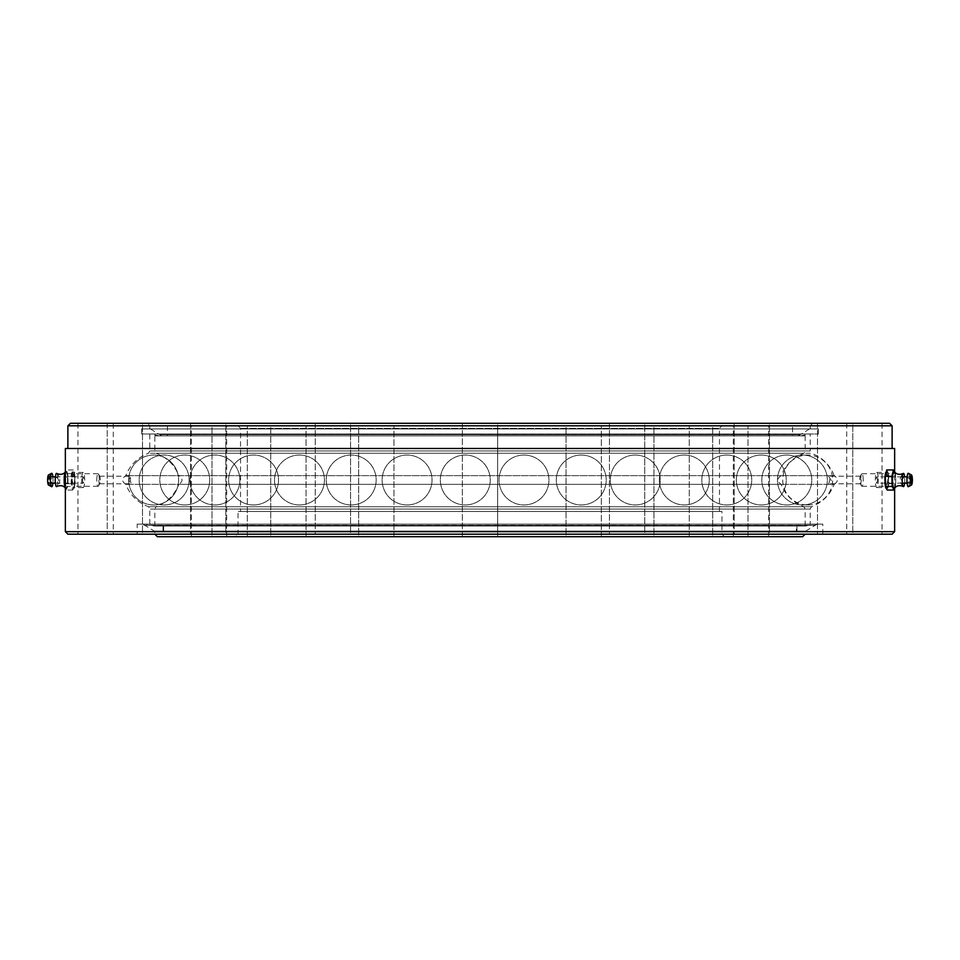<?xml version="1.0" encoding="UTF-8"?>
<svg xmlns="http://www.w3.org/2000/svg" width="960" height="960" viewBox="0 0 960 960"><rect width="100%" height="100%" fill="white"/><g stroke="black" fill="none" stroke-linecap="round" stroke-linejoin="round"><path stroke-width="0.72" stroke-dasharray="4.8 3.6" d="M721.98 425.808L238.02 425.808L721.98 425.808L719.46 428.328L240.54 428.328L719.46 428.328L719.46 511.512L240.54 511.512L719.46 511.512M462.36 425.808L497.64 425.808L462.36 425.808L462.36 536.712L497.64 536.712L462.36 536.712M358.668 425.808L393.948 425.808L358.668 425.808L393.948 425.808L358.668 425.808L358.668 536.712L393.948 536.712L358.668 536.712L393.948 536.712L358.668 536.712L358.668 425.808M270.756 425.808L306.048 425.808L270.756 425.808L306.048 425.808L270.756 425.808L270.756 536.712L306.048 536.712L270.756 536.712L306.048 536.712L270.756 536.712L270.756 425.808M212.016 425.808L247.308 425.808L212.016 425.808L247.308 425.808L212.016 425.808L212.016 536.712L247.308 536.712L212.016 536.712L247.308 536.712L212.016 536.712L212.016 425.808M191.388 425.808L226.68 425.808L191.388 425.808L191.388 536.712L226.68 536.712L191.388 536.712M566.052 425.808L601.332 425.808L566.052 425.808L601.332 425.808L566.052 425.808L566.052 536.712L601.332 536.712L566.052 536.712L601.332 536.712L566.052 536.712L566.052 425.808M653.952 425.808L689.244 425.808L653.952 425.808L689.244 425.808L653.952 425.808L653.952 536.712L689.244 536.712L653.952 536.712L689.244 536.712L653.952 536.712L653.952 425.808M712.692 425.808L747.984 425.808L712.692 425.808L747.984 425.808L712.692 425.808L712.692 536.712L747.984 536.712L712.692 536.712L747.984 536.712L712.692 536.712L712.692 425.808M733.32 425.808L768.612 425.808L733.32 425.808L733.32 536.712L768.612 536.712L733.32 536.712M792.552 425.808L167.448 425.808L792.552 425.808L792.552 435.888L167.448 435.888L792.552 435.888M805.152 435.888L805.152 450.936L803.94 453.276C793.056 457.392 785.472 464.844 781.188 475.644C776.94 478.548 776.94 481.452 781.188 484.356C785.472 495.156 793.068 502.608 803.94 506.724L805.152 509.064L805.152 525.996L154.848 525.996L154.848 509.064L805.152 509.064L154.848 509.064L156.06 506.724L803.94 506.724L156.06 506.724C166.944 502.608 174.528 495.156 178.812 484.356L781.188 484.356L178.812 484.356C183.06 481.452 183.06 478.548 178.812 475.644L781.188 475.644L178.812 475.644C174.528 464.844 166.944 457.392 156.06 453.276L803.94 453.276L156.06 453.276L154.848 450.936L805.152 450.936L154.848 450.936L154.848 435.888L805.152 435.888L154.848 435.888M154.848 534.192L805.152 534.192L154.848 534.192L154.848 531.048L805.152 531.048L805.152 534.192M805.152 531.048L154.848 531.048M154.848 525.996L805.152 525.996M157.368 536.712L802.632 536.712M235.5 536.712L724.5 536.712L235.5 536.712L238.02 534.192L721.98 534.192L238.02 534.192L238.02 511.512L721.98 511.512L721.98 534.192L724.5 536.712M721.98 511.512L238.02 511.512M796.332 525.996L163.668 525.996L796.332 525.996L796.332 531.048L163.668 531.048L796.332 531.048M810.204 524.112L149.796 524.112L810.204 524.112L810.204 509.064L149.796 509.064L810.204 509.064L811.416 506.724L148.584 506.724L811.416 506.724C822.288 502.608 829.884 495.156 834.168 484.356L125.832 484.356L834.168 484.356C838.416 481.452 838.416 478.548 834.168 475.644L125.832 475.644L834.168 475.644C829.884 464.844 822.288 457.392 811.416 453.276L148.584 453.276L811.416 453.276L810.204 450.936L149.796 450.936L810.204 450.936L810.204 434.004L149.796 434.004L810.204 434.004M810.204 428.952L149.796 428.952L810.204 428.952L810.204 425.808L149.796 425.808L810.204 425.808L812.724 423.288L147.276 423.288L812.724 423.288M149.796 524.112L149.796 509.064L148.584 506.724C137.712 502.608 130.116 495.156 125.832 484.356C121.584 481.452 121.584 478.548 125.832 475.644C130.116 464.844 137.712 457.392 148.584 453.276L149.796 450.936L149.796 434.004M894.636 531.672L65.364 531.672M894.636 448.488L65.364 448.488M72.144 480L73.332 486.3C74.964 482.1 74.964 477.9 73.332 473.7L72.144 480M887.856 480L886.668 486.3C885.036 482.1 885.036 477.9 886.668 473.7L887.856 480M137.196 534.192L822.804 534.192L137.196 534.192L137.196 524.112L822.804 524.112L137.196 524.112M350.544 534.192L315.252 534.192L350.544 534.192L315.252 534.192L350.544 534.192L350.544 423.288L315.252 423.288L350.544 423.288L315.252 423.288L350.544 423.288L350.544 534.192M225.84 534.192L190.548 534.192L225.84 534.192L190.548 534.192L225.84 534.192L225.84 423.288L190.548 423.288L225.84 423.288L190.548 423.288L225.84 423.288L225.84 534.192M142.512 534.192L107.22 534.192L142.512 534.192L107.22 534.192L142.512 534.192L142.512 423.288L107.22 423.288L142.512 423.288L107.22 423.288L142.512 423.288L142.512 534.192M113.256 534.192L77.964 534.192L113.256 534.192L113.256 423.288L77.964 423.288L113.256 423.288M497.64 534.192L462.36 534.192L497.64 534.192L462.36 534.192L497.64 534.192L497.64 423.288L462.36 423.288L497.64 423.288L462.36 423.288L497.64 423.288L497.64 534.192M644.748 534.192L609.456 534.192L644.748 534.192L609.456 534.192L644.748 534.192L644.748 423.288L609.456 423.288L644.748 423.288L609.456 423.288L644.748 423.288L644.748 534.192M769.452 534.192L734.16 534.192L769.452 534.192L734.16 534.192L769.452 534.192L769.452 423.288L734.16 423.288L769.452 423.288L734.16 423.288L769.452 423.288L769.452 534.192M852.78 534.192L817.488 534.192L852.78 534.192L817.488 534.192L852.78 534.192L852.78 423.288L817.488 423.288L852.78 423.288L817.488 423.288L852.78 423.288L852.78 534.192M882.036 534.192L846.744 534.192L882.036 534.192L882.036 423.288L846.744 423.288L882.036 423.288M67.884 534.192L892.116 534.192M889.596 423.288L70.404 423.288M67.884 448.488L892.116 448.488L67.884 448.488M67.884 425.808L892.116 425.808M100.068 482.616A3.78 0.732 -90 0 1 99.78 483.564A3.78 0.732 -90 0 1 99.54 483.78A3.78 0.732 -90 0 1 98.796 480A3.78 0.732 -90 0 1 99.54 476.22A3.78 0.732 -90 0 1 99.78 476.436A3.78 0.732 -90 0 1 100.068 482.616M130.8 482.616C130.164 479.244 130.38 477.12 131.436 476.22C128.244 478.728 128.244 481.248 131.436 483.78L130.8 482.616M831.24 480.468L828.564 476.22C829.86 478.74 829.86 481.26 828.564 483.78L831.24 480.468M141.612 428.952L818.388 428.952L141.612 428.952L818.388 428.952L141.612 428.952L141.612 434.004L818.388 434.004L141.612 434.004L141.612 428.952M863.184 480A6.3 1.224 90 0 0 861.948 473.7A6.3 1.224 90 0 0 861.54 474.048A6.3 1.224 90 0 0 860.724 480A6.3 1.224 90 0 0 861.54 485.952A6.3 1.224 90 0 0 861.948 486.3A6.3 1.224 90 0 0 863.184 480M861.204 480A3.78 0.732 -90 0 1 861.192 480.468A3.78 0.732 -90 0 1 860.46 483.78A3.78 0.732 -90 0 1 860.22 483.564A3.78 0.732 -90 0 1 859.728 480A3.78 0.732 -90 0 1 860.22 476.436A3.78 0.732 -90 0 1 860.46 476.22A3.78 0.732 -90 0 1 861.204 480M96.816 480A6.3 1.224 -90 0 1 98.052 473.7A6.3 1.224 -90 0 1 98.46 474.048A6.3 1.224 -90 0 1 99.276 480A6.3 1.224 -90 0 1 98.46 485.952A6.3 1.224 -90 0 1 98.052 486.3A6.3 1.224 -90 0 1 96.816 480M807.672 504.948A24.948 24.948 0 0 0 832.632 480A24.948 24.948 0 0 0 807.672 455.052A24.948 24.948 0 0 0 782.724 480A24.948 24.948 0 0 0 807.672 504.948M163.032 525.996L796.968 525.996L163.032 525.996L163.032 531.048L796.968 531.048L163.032 531.048M154.212 525.996L805.788 525.996L154.212 525.996L145.392 524.112L814.608 524.112L145.392 524.112M154.212 531.048L805.788 531.048L154.212 531.048L144.708 525.228L815.292 525.228L144.708 525.228L142.872 524.112L817.128 524.112L142.872 524.112M886.728 469.932L888.576 473.616L895.236 473.388L895.368 474.084A8.82 1.716 -90 0 1 895.788 478.656L894.708 471.78M888.576 473.616L888.888 483.684L895.584 483.684L895.788 478.656A8.82 1.716 -90 0 1 895.368 485.916A8.82 1.716 -90 0 1 895.164 486.876L895.368 485.916M888.888 483.684L887.328 490.068M894.996 487.512L895.584 483.684M895.164 486.876A8.82 1.716 -90 0 1 894.984 487.512M894.468 471.924A8.316 1.62 -90 0 1 895.716 480A8.316 1.62 -90 0 1 894.468 488.076M894.984 472.488A8.82 1.716 -90 0 1 895.368 474.084M904.62 483.156A6.636 1.296 90 0 0 904.62 476.844M908.4 486.684A6.732 1.308 90 0 0 909.576 480A6.732 1.308 90 0 0 908.4 473.316C912.732 479.424 912.732 483.888 908.4 486.684M877.392 479.52A3.156 0.612 -90 0 1 876.78 483.156A3.156 0.612 -90 0 1 876.168 480A3.156 0.612 -90 0 1 876.78 476.844A3.156 0.612 -90 0 1 877.392 479.52M878.244 478.848A7.56 1.476 -90 0 1 876.78 487.56A7.56 1.476 -90 0 1 875.304 480A7.56 1.476 -90 0 1 876.78 472.44A7.56 1.476 -90 0 1 878.244 478.848M888.132 478.848A7.56 1.476 -90 0 1 886.668 487.56A7.56 1.476 -90 0 1 885.192 480A7.56 1.476 -90 0 1 886.668 472.44A7.56 1.476 -90 0 1 888.132 478.848M885.432 473.868A8.82 1.716 -90 0 1 885.588 473.124A8.82 1.716 -90 0 1 887.292 471.78A8.82 1.716 -90 0 1 888.372 478.656A8.82 1.716 -90 0 1 887.748 486.876A8.82 1.716 -90 0 1 886.044 488.22A8.82 1.716 -90 0 1 885.468 486.336M74.82 476.316L73.272 469.932L71.424 473.616L71.112 483.684L72.672 490.068L74.52 486.384L74.82 476.316L68.124 476.316L67.824 486.384L65.964 490.068L65.364 488.592M74.604 485.916A8.82 1.716 90 0 0 75.036 481.344A8.82 1.716 90 0 0 74.604 474.084L74.412 473.124A8.82 1.716 90 0 0 72.708 471.78A8.82 1.716 90 0 0 71.628 478.656A8.82 1.716 90 0 0 72.252 486.876A8.82 1.716 90 0 0 73.956 488.22A8.82 1.716 90 0 0 74.604 485.916L74.484 486.612L67.824 486.384M73.272 469.932L66.576 469.932L68.124 476.316M64.68 486.132A8.82 1.716 90 0 0 64.836 486.876A8.82 1.716 90 0 0 66.54 488.22A8.82 1.716 90 0 0 67.608 481.344A8.82 1.716 90 0 0 66.996 473.124A8.82 1.716 90 0 0 65.292 471.78L66.576 469.932M71.424 473.616L65.364 473.616M71.112 483.684L65.364 483.684M72.672 490.068L65.964 490.068M67.512 481.272A8.316 1.62 90 0 0 66.156 471.78A8.316 1.62 90 0 0 65.532 471.924A8.316 1.62 90 0 0 64.284 480A8.316 1.62 90 0 0 65.532 488.076A8.316 1.62 90 0 0 67.512 481.272M65.292 471.78A8.82 1.716 90 0 0 64.716 473.664M56.724 473.448A6.636 1.296 -90 0 1 57.816 480.132A6.636 1.296 -90 0 1 56.664 486.588C60.648 482.484 60.84 478.224 57.24 473.808L56.664 473.412M52.896 476.844A6.732 1.308 -90 0 1 52.896 483.156M48.504 474.984A5.04 0.984 -90 0 1 48.756 475.02A5.04 0.984 -90 0 1 49.584 480.648A5.04 0.984 -90 0 1 48.504 485.016M48 479.52A3.156 0.612 90 0 0 48.612 483.156A3.156 0.612 90 0 0 49.224 480A3.156 0.612 90 0 0 48.612 476.844A3.156 0.612 90 0 0 48 479.52M82.608 479.52A3.156 0.612 90 0 0 83.22 483.156A3.156 0.612 90 0 0 83.832 480A3.156 0.612 90 0 0 83.22 476.844A3.156 0.612 90 0 0 82.608 479.52M81.756 478.848A7.56 1.476 90 0 0 83.22 487.56A7.56 1.476 90 0 0 84.696 480A7.56 1.476 90 0 0 83.22 472.44A7.56 1.476 90 0 0 81.756 478.848M71.868 478.848A7.56 1.476 90 0 0 73.332 487.56A7.56 1.476 90 0 0 74.808 480A7.56 1.476 90 0 0 73.332 472.44A7.56 1.476 90 0 0 71.868 478.848M74.604 474.084A8.82 1.716 90 0 0 74.412 473.124M480 434.004L818.388 434.004L480 434.004M480 428.952L809.568 428.952L480 428.952M480 434.772L800.064 434.772L480 434.772M480 435.888L800.748 435.888L480 435.888M238.02 425.808L240.54 428.328L240.54 511.512M163.668 525.996L163.668 531.048M497.64 536.712L497.64 425.808M393.948 536.712L393.948 425.808L393.948 536.712M306.048 536.712L306.048 425.808L306.048 536.712M247.308 536.712L247.308 425.808L247.308 536.712M226.68 536.712L226.68 425.808M601.332 536.712L601.332 425.808L601.332 536.712M689.244 536.712L689.244 425.808L689.244 536.712M747.984 536.712L747.984 425.808L747.984 536.712M768.612 536.712L768.612 425.808M167.448 425.808L167.448 435.888M149.796 428.952L149.796 425.808L147.276 423.288M894.636 488.592L894.636 471.636M99.54 483.78L131.436 483.78M99.54 476.22L131.436 476.22M818.388 434.004L818.388 428.952L818.388 434.004M462.36 423.288L462.36 534.192L462.36 423.288M609.456 423.288L609.456 534.192L609.456 423.288M734.16 423.288L734.16 534.192L734.16 423.288M817.488 423.288L817.488 534.192L817.488 423.288M846.744 423.288L846.744 534.192M315.252 423.288L315.252 534.192L315.252 423.288M190.548 423.288L190.548 534.192L190.548 423.288M107.22 423.288L107.22 534.192L107.22 423.288M77.964 423.288L77.964 534.192M861.948 486.3L886.668 486.3M861.948 473.7L886.668 473.7M860.22 483.564L861.54 485.952M860.22 476.436L861.54 474.048M860.46 476.22L828.564 476.22M860.46 483.78L828.564 483.78M99.78 476.436L98.46 474.048M99.78 483.564L98.46 485.952M98.052 473.7L73.332 473.7M98.052 486.3L73.332 486.3M822.804 534.192L822.804 524.112M796.968 531.048L796.968 525.996M805.788 531.048L817.128 524.112M144.132 525.372L815.868 525.372L144.132 525.372M805.788 525.996L814.608 524.112M909.012 481.704C906.996 483.648 904.512 483.072 901.536 480L901.32 479.352L901.536 480C904.452 476.34 907.404 476.34 910.368 480L909.012 481.704M903.336 486.588C899.352 482.484 899.16 478.224 902.76 473.808L903.336 473.412M911.388 476.844L907.104 476.844M902.34 476.844L876.78 476.844M911.388 483.156L907.104 483.156M902.34 483.156L876.78 483.156M876.78 487.56L886.668 487.56M876.78 472.44L886.668 472.44M802.416 455.052A24.948 24.948 0 0 0 777.456 480A24.948 24.948 0 0 0 802.416 504.948A24.948 24.948 0 0 0 827.364 480A24.948 24.948 0 0 0 802.416 455.052A24.948 24.948 0 0 0 777.456 480A24.948 24.948 0 0 0 802.416 504.948A24.948 24.948 0 0 0 827.364 480A24.948 24.948 0 0 0 802.416 455.052M786.78 455.052A24.948 24.948 0 0 0 761.832 480A24.948 24.948 0 0 0 786.78 504.948A24.948 24.948 0 0 0 811.74 480A24.948 24.948 0 0 0 786.78 455.052A24.948 24.948 0 0 0 761.832 480A24.948 24.948 0 0 0 786.78 504.948A24.948 24.948 0 0 0 811.74 480A24.948 24.948 0 0 0 786.78 455.052M761.292 455.052A24.948 24.948 0 0 0 736.344 480A24.948 24.948 0 0 0 761.292 504.948A24.948 24.948 0 0 0 786.252 480A24.948 24.948 0 0 0 761.292 455.052A24.948 24.948 0 0 0 736.344 480A24.948 24.948 0 0 0 761.292 504.948A24.948 24.948 0 0 0 786.252 480A24.948 24.948 0 0 0 761.292 455.052M726.768 455.052A24.948 24.948 0 0 0 701.808 480A24.948 24.948 0 0 0 726.768 504.948A24.948 24.948 0 0 0 751.716 480A24.948 24.948 0 0 0 726.768 455.052A24.948 24.948 0 0 0 701.808 480A24.948 24.948 0 0 0 726.768 504.948A24.948 24.948 0 0 0 751.716 480A24.948 24.948 0 0 0 726.768 455.052M684.3 455.052A24.948 24.948 0 0 0 659.352 480A24.948 24.948 0 0 0 684.3 504.948A24.948 24.948 0 0 0 709.26 480A24.948 24.948 0 0 0 684.3 455.052A24.948 24.948 0 0 0 659.352 480A24.948 24.948 0 0 0 684.3 504.948A24.948 24.948 0 0 0 709.26 480A24.948 24.948 0 0 0 684.3 455.052M635.28 455.052A24.948 24.948 0 0 0 610.32 480A24.948 24.948 0 0 0 635.28 504.948A24.948 24.948 0 0 0 660.228 480A24.948 24.948 0 0 0 635.28 455.052A24.948 24.948 0 0 0 610.32 480A24.948 24.948 0 0 0 635.28 504.948A24.948 24.948 0 0 0 660.228 480A24.948 24.948 0 0 0 635.28 455.052M581.256 455.052A24.948 24.948 0 0 0 556.308 480A24.948 24.948 0 0 0 581.256 504.948A24.948 24.948 0 0 0 606.216 480A24.948 24.948 0 0 0 581.256 455.052A24.948 24.948 0 0 0 556.308 480A24.948 24.948 0 0 0 581.256 504.948A24.948 24.948 0 0 0 606.216 480A24.948 24.948 0 0 0 581.256 455.052M523.98 455.052A24.948 24.948 0 0 0 499.032 480A24.948 24.948 0 0 0 523.98 504.948A24.948 24.948 0 0 0 548.94 480A24.948 24.948 0 0 0 523.98 455.052A24.948 24.948 0 0 0 499.032 480A24.948 24.948 0 0 0 523.98 504.948A24.948 24.948 0 0 0 548.94 480A24.948 24.948 0 0 0 523.98 455.052M465.3 504.948A24.948 24.948 0 0 0 490.248 480A24.948 24.948 0 0 0 465.3 455.052A24.948 24.948 0 0 0 440.34 480A24.948 24.948 0 0 0 465.3 504.948A24.948 24.948 0 0 0 490.248 480A24.948 24.948 0 0 0 465.3 455.052A24.948 24.948 0 0 0 440.34 480A24.948 24.948 0 0 0 465.3 504.948M407.088 504.948A24.948 24.948 0 0 0 432.036 480A24.948 24.948 0 0 0 407.088 455.052A24.948 24.948 0 0 0 382.128 480A24.948 24.948 0 0 0 407.088 504.948A24.948 24.948 0 0 0 432.036 480A24.948 24.948 0 0 0 407.088 455.052A24.948 24.948 0 0 0 382.128 480A24.948 24.948 0 0 0 407.088 504.948M351.216 504.948A24.948 24.948 0 0 0 376.164 480A24.948 24.948 0 0 0 351.216 455.052A24.948 24.948 0 0 0 326.256 480A24.948 24.948 0 0 0 351.216 504.948A24.948 24.948 0 0 0 376.164 480A24.948 24.948 0 0 0 351.216 455.052A24.948 24.948 0 0 0 326.256 480A24.948 24.948 0 0 0 351.216 504.948M299.484 504.948A24.948 24.948 0 0 0 324.432 480A24.948 24.948 0 0 0 299.484 455.052A24.948 24.948 0 0 0 274.524 480A24.948 24.948 0 0 0 299.484 504.948A24.948 24.948 0 0 0 324.432 480A24.948 24.948 0 0 0 299.484 455.052A24.948 24.948 0 0 0 274.524 480A24.948 24.948 0 0 0 299.484 504.948M253.56 504.948A24.948 24.948 0 0 0 278.508 480A24.948 24.948 0 0 0 253.56 455.052A24.948 24.948 0 0 0 228.6 480A24.948 24.948 0 0 0 253.56 504.948A24.948 24.948 0 0 0 278.508 480A24.948 24.948 0 0 0 253.56 455.052A24.948 24.948 0 0 0 228.6 480A24.948 24.948 0 0 0 253.56 504.948M214.908 504.948A24.948 24.948 0 0 0 239.856 480A24.948 24.948 0 0 0 214.908 455.052A24.948 24.948 0 0 0 189.948 480A24.948 24.948 0 0 0 214.908 504.948A24.948 24.948 0 0 0 239.856 480A24.948 24.948 0 0 0 214.908 455.052A24.948 24.948 0 0 0 189.948 480A24.948 24.948 0 0 0 214.908 504.948M184.776 504.948A24.948 24.948 0 0 0 209.724 480A24.948 24.948 0 0 0 184.776 455.052A24.948 24.948 0 0 0 159.816 480A24.948 24.948 0 0 0 184.776 504.948A24.948 24.948 0 0 0 209.724 480A24.948 24.948 0 0 0 184.776 455.052A24.948 24.948 0 0 0 159.816 480A24.948 24.948 0 0 0 184.776 504.948M164.136 504.948A24.948 24.948 0 0 0 189.084 480A24.948 24.948 0 0 0 164.136 455.052A24.948 24.948 0 0 0 139.176 480A24.948 24.948 0 0 0 164.136 504.948A24.948 24.948 0 0 0 189.084 480A24.948 24.948 0 0 0 164.136 455.052A24.948 24.948 0 0 0 139.176 480A24.948 24.948 0 0 0 164.136 504.948M153.636 504.948A24.948 24.948 0 0 0 178.596 480A24.948 24.948 0 0 0 153.636 455.052A24.948 24.948 0 0 0 128.688 480A24.948 24.948 0 0 0 153.636 504.948A24.948 24.948 0 0 0 178.596 480A24.948 24.948 0 0 0 153.636 455.052A24.948 24.948 0 0 0 128.688 480A24.948 24.948 0 0 0 153.636 504.948M51.6 486.684C47.268 483.888 47.268 479.424 51.6 473.316M50.988 481.704C53.004 483.648 55.488 483.072 58.464 480C57.288 476.448 54.348 476.448 49.632 480L50.988 481.704M58.464 480L58.68 480.648L58.464 480M48.612 483.156L50.58 483.156M55.38 483.156L83.22 483.156M48.612 476.844L50.58 476.844M55.38 476.844L83.22 476.844M83.22 472.44L73.332 472.44M83.22 487.56L73.332 487.56M798.228 435.888L809.568 428.952M161.772 435.888L150.432 428.952M480 434.628L160.512 434.628L480 434.628M800.748 435.888L809.568 434.004M159.252 435.888L150.432 434.004"/><path stroke-width="1.44" d="M805.152 534.192L802.632 536.712L157.368 536.712L154.848 534.192M894.636 531.672L892.116 534.192L67.884 534.192L65.364 531.672L894.636 531.672L894.636 488.592M65.364 531.672L65.364 448.488L894.636 448.488L894.636 471.636M67.884 425.808L70.404 423.288L889.596 423.288L892.116 425.808L67.884 425.808L67.884 448.488M894.036 490.068L887.328 490.068L886.044 488.22L885.18 476.316L891.876 476.316L892.176 486.384L894.036 490.068L895.164 486.876M885.468 486.336A8.82 1.716 -90 0 1 885.396 485.916L885.516 486.612L892.176 486.384M885.18 476.316L886.728 469.932L893.424 469.932L891.876 476.316M885.396 485.916A8.82 1.716 -90 0 1 884.964 481.344A8.82 1.716 -90 0 1 885.396 474.084L885.588 473.124M895.272 473.616L893.424 469.932M894.984 487.512A8.82 1.716 -90 0 1 893.46 488.22A8.82 1.716 -90 0 1 892.392 481.344A8.82 1.716 -90 0 1 893.004 473.124A8.82 1.716 -90 0 1 894.708 471.78A8.82 1.716 -90 0 1 894.984 472.488M903.336 486.588C899.784 485.004 896.832 485.496 894.468 488.076A8.316 1.62 -90 0 1 892.488 481.272A8.316 1.62 -90 0 1 893.844 471.78A8.316 1.62 -90 0 1 894.468 471.924C896.832 474.504 899.784 474.996 903.336 473.412A6.636 1.296 90 0 0 903.276 473.448A6.636 1.296 90 0 0 902.184 480.132A6.636 1.296 90 0 0 903.336 486.588A6.636 1.296 90 0 0 904.62 483.156M904.62 476.844A6.636 1.296 90 0 0 903.336 473.412M911.496 474.984L908.4 473.316A6.732 1.308 90 0 0 908.064 473.352A6.732 1.308 90 0 0 906.96 480.864A6.732 1.308 90 0 0 908.4 486.684L911.496 485.016A5.04 0.984 90 0 0 912.372 480A5.04 0.984 90 0 0 911.496 474.984A5.04 0.984 90 0 0 911.244 475.02A5.04 0.984 90 0 0 910.416 480.648A5.04 0.984 90 0 0 911.496 485.016M912 479.52A3.156 0.612 -90 0 1 911.388 483.156A3.156 0.612 -90 0 1 910.776 480A3.156 0.612 -90 0 1 911.388 476.844A3.156 0.612 -90 0 1 912 479.52M65.364 473.616L64.632 474.084A8.82 1.716 90 0 0 64.212 478.656L65.292 471.78M65.364 483.684L64.416 483.684L64.212 478.656A8.82 1.716 90 0 0 64.632 485.916A8.82 1.716 90 0 0 64.68 486.132M65.364 488.592L64.632 485.916M64.836 486.876L64.416 483.684M65.532 488.076C63.168 485.496 60.216 485.004 56.664 486.588A6.636 1.296 -90 0 1 55.224 480A6.636 1.296 -90 0 1 56.664 473.412A6.636 1.296 -90 0 1 56.724 473.448M52.896 483.156A6.732 1.308 -90 0 1 51.6 486.684A6.732 1.308 -90 0 1 50.424 480A6.732 1.308 -90 0 1 51.6 473.316A6.732 1.308 -90 0 1 51.936 473.352A6.732 1.308 -90 0 1 52.896 476.844M51.6 486.684L48.504 485.016A5.04 0.984 -90 0 1 47.628 480A5.04 0.984 -90 0 1 48.504 474.984L51.6 473.316M892.116 448.488L892.116 425.808M907.104 476.844L902.34 476.844M907.104 483.156L902.34 483.156M56.664 473.412C60.216 474.996 63.168 474.504 65.532 471.924M50.58 483.156L55.38 483.156M50.58 476.844L55.38 476.844"/></g></svg>
